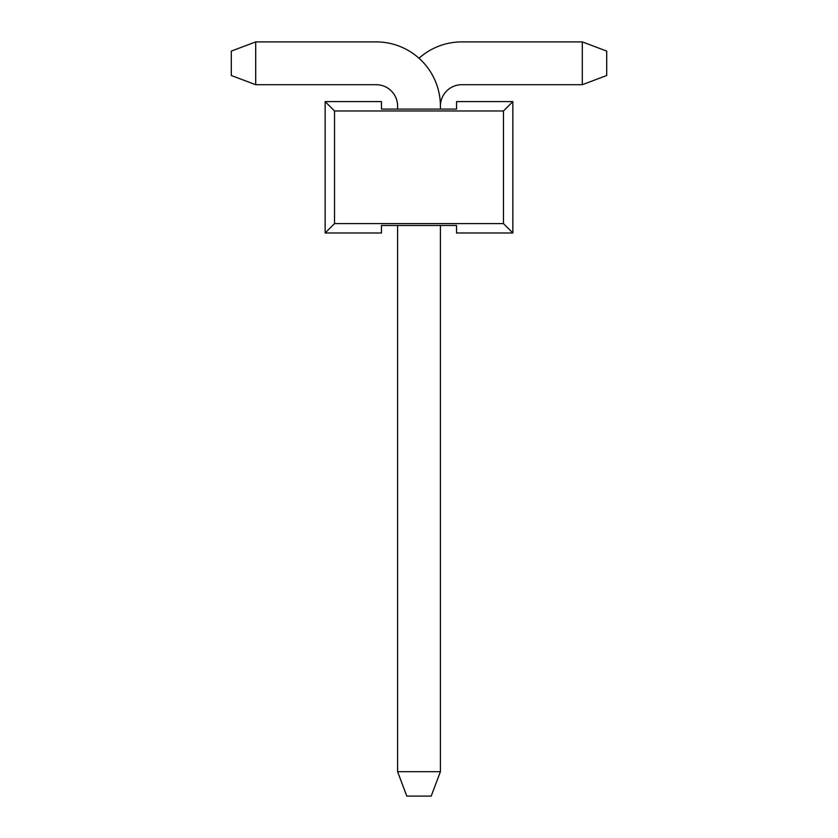 <?xml version="1.0" encoding="UTF-8"?>
<svg xmlns="http://www.w3.org/2000/svg" width="838" height="838" viewBox="0 0 838 838"><rect width="100%" height="100%" fill="white"/><g stroke="black" fill="none" stroke-linecap="round" stroke-linejoin="round"><path stroke-width="1.26" d="M431.203 796.1L406.797 796.1L397.6 771.693L440.4 771.693L431.203 796.1M255.695 41.9L255.695 84.701L231.298 75.504L231.298 51.097L255.695 41.9L376.199 41.9A64.191 64.191 0 0 1 440.4 106.091L440.4 109.097M451.661 109.097L456.542 109.097L451.661 109.097L456.542 109.097L451.661 109.097L456.542 109.097L451.661 109.097L456.542 109.097L451.661 109.097L456.542 109.097L456.542 101.587L512.856 101.587L512.856 232.985L456.542 232.985L456.542 225.474L440.4 225.474L440.4 771.693M255.695 84.701L376.199 84.701A21.4 21.4 0 0 1 397.6 106.091L397.6 109.097M456.542 225.474L381.458 225.474L397.6 225.474L381.458 225.474L397.6 225.474L381.458 225.474L397.6 225.474L381.458 225.474L397.6 225.474L381.458 225.474L397.6 225.474L397.6 771.693M376.199 84.701A21.4 21.4 0 0 1 397.6 106.091A21.4 21.4 0 0 0 376.199 84.701A21.4 21.4 0 0 1 397.6 106.091A21.4 21.4 0 0 0 376.199 84.701M440.4 106.091A21.4 21.4 0 0 1 461.801 84.701A21.4 21.4 0 0 0 440.4 106.091A21.4 21.4 0 0 1 461.801 84.701A21.4 21.4 0 0 0 440.4 106.091A21.4 21.4 0 0 1 461.801 84.701L582.305 84.701L582.305 41.9L461.801 41.9A64.191 64.191 0 0 0 419 58.251M582.305 41.9L461.801 41.9L582.305 41.9L461.801 41.9L582.305 41.9L606.702 51.097L606.702 75.504L582.305 84.701M386.339 109.097L381.458 109.097L386.339 109.097L381.458 109.097L386.339 109.097L381.458 109.097L386.339 109.097L381.458 109.097L386.339 109.097L381.458 109.097L381.458 101.587L325.144 101.587L325.144 232.985L334.53 223.599L503.47 223.599L512.856 232.985M381.458 225.474L381.458 232.985L325.144 232.985M512.856 101.587L503.47 110.972L334.53 110.972L325.144 101.587M334.53 110.972L334.53 223.599M503.47 223.599L503.47 110.972M456.542 109.097L381.458 109.097"/></g></svg>
